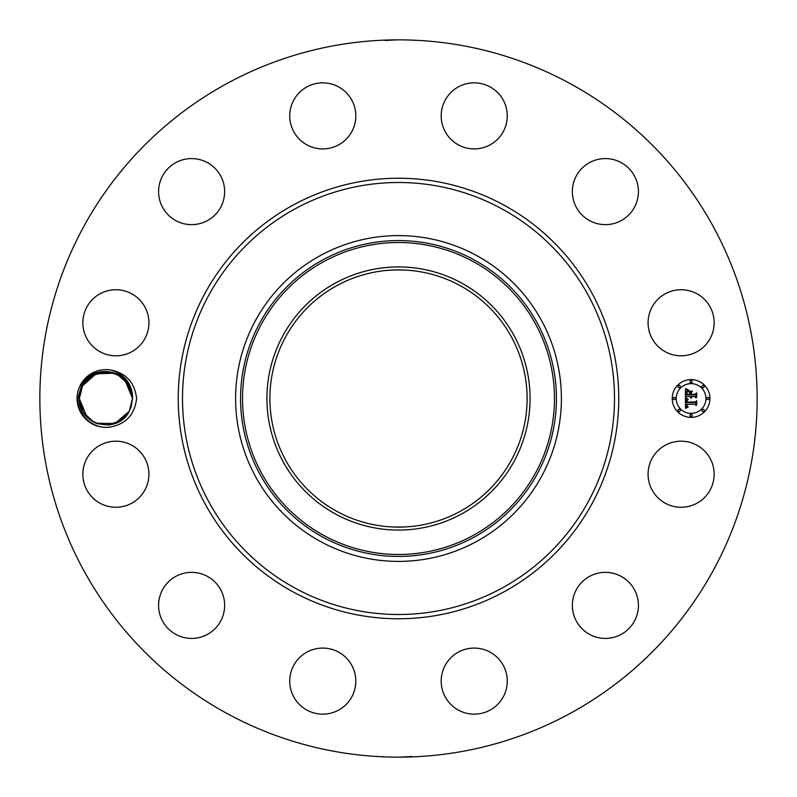 <?xml version="1.0" encoding="UTF-8"?>
<svg xmlns="http://www.w3.org/2000/svg" width="797" height="797" viewBox="0 0 797 797"><rect width="100%" height="100%" fill="white"/><g stroke="black" fill="none" stroke-linecap="round" stroke-linejoin="round"><path stroke-width="1.2" d="M226.557 713.245A358.65 358.65 0 0 1 83.755 226.557A358.65 358.65 0 0 1 570.443 83.755A358.65 358.65 0 0 1 713.245 570.443A358.65 358.65 0 0 1 226.557 713.245M410.704 40.059L413.155 40.149M412.886 40.139L410.923 40.069M409.26 40.009L408.363 39.989M405.763 39.92L402.375 39.87M397.354 39.85L385.17 40.488M386.864 40.039L385.678 40.079M396.328 39.86L398.47 39.85M386.296 756.941L383.845 756.851M384.114 756.861L386.077 756.931M387.74 756.991L388.637 757.011M391.237 757.08L394.625 757.13M399.646 757.15L411.83 756.512M410.136 756.961L411.322 756.921M400.672 757.14L398.53 757.15M80.597 384.672A28.851 28.851 0 0 1 111.221 370.137C124.412 374.53 131.465 383.158 132.392 396.029A26.59 26.59 0 0 0 132.172 394.316C130.25 369.938 92.99 362.396 81.543 385.18L77.907 398.46C77.01 415.446 94.355 430.41 111.211 426.863A28.851 28.851 0 0 1 80.597 384.672M111.221 370.137C126.334 373.345 134.783 382.799 136.596 398.5C134.773 414.221 126.315 423.675 111.211 426.863M710.107 490.065A33.036 33.036 0 0 1 665.276 503.216A33.036 33.036 0 0 1 652.125 458.385A33.036 33.036 0 0 1 696.947 445.234A33.036 33.036 0 0 1 710.107 490.065M588.196 577.177A33.036 33.036 0 0 1 633.595 588.196A33.036 33.036 0 0 1 622.577 633.595A33.036 33.036 0 0 1 577.177 622.577A33.036 33.036 0 0 1 588.196 577.177M473.448 648.091A33.036 33.036 0 0 1 507.251 680.329A33.036 33.036 0 0 1 475.002 714.142A33.036 33.036 0 0 1 441.199 681.893A33.036 33.036 0 0 1 473.448 648.091M338.615 652.125A33.036 33.036 0 0 1 351.766 696.947A33.036 33.036 0 0 1 306.935 710.107A33.036 33.036 0 0 1 293.784 665.276A33.036 33.036 0 0 1 338.615 652.125M219.823 588.196A33.036 33.036 0 0 1 208.804 633.595A33.036 33.036 0 0 1 163.405 622.577A33.036 33.036 0 0 1 174.423 577.177A33.036 33.036 0 0 1 219.823 588.196M148.909 473.448A33.036 33.036 0 0 1 116.671 507.251A33.036 33.036 0 0 1 82.858 475.002A33.036 33.036 0 0 1 115.107 441.199A33.036 33.036 0 0 1 148.909 473.448M144.875 338.615A33.036 33.036 0 0 1 100.053 351.766A33.036 33.036 0 0 1 86.893 306.935A33.036 33.036 0 0 1 131.724 293.784A33.036 33.036 0 0 1 144.875 338.615M208.804 219.823A33.036 33.036 0 0 1 163.405 208.804A33.036 33.036 0 0 1 174.423 163.405A33.036 33.036 0 0 1 219.823 174.423A33.036 33.036 0 0 1 208.804 219.823M323.552 148.909A33.036 33.036 0 0 1 289.749 116.671A33.036 33.036 0 0 1 321.998 82.858A33.036 33.036 0 0 1 355.801 115.107A33.036 33.036 0 0 1 323.552 148.909M458.385 144.875A33.036 33.036 0 0 1 445.234 100.053A33.036 33.036 0 0 1 490.065 86.893A33.036 33.036 0 0 1 503.216 131.724A33.036 33.036 0 0 1 458.385 144.875M577.177 208.804A33.036 33.036 0 0 1 588.196 163.405A33.036 33.036 0 0 1 633.595 174.423A33.036 33.036 0 0 1 622.577 219.823A33.036 33.036 0 0 1 577.177 208.804M648.091 323.552A33.036 33.036 0 0 1 680.329 289.749A33.036 33.036 0 0 1 714.142 321.998A33.036 33.036 0 0 1 681.893 355.801A33.036 33.036 0 0 1 648.091 323.552M691.079 417.379A18.879 18.879 0 0 1 672.21 398.5A18.879 18.879 0 0 1 691.079 379.621A18.879 18.879 0 0 1 709.958 398.5A18.879 18.879 0 0 1 691.079 417.379M460.158 285.635A128.606 128.606 0 0 1 511.365 460.158A128.606 128.606 0 0 1 336.842 511.365A128.606 128.606 0 0 1 285.635 336.842A128.606 128.606 0 0 1 460.158 285.635M405.593 526.907L403.631 527.006M403.402 527.006L398.5 527.106M391.407 526.907L393.369 527.006M393.598 527.006L402.883 527.026M405.593 270.093L403.631 269.994M403.402 269.994L394.117 269.974M391.407 270.093L393.369 269.994M393.598 269.994L398.5 269.894M335.417 283.035A131.575 131.575 0 0 0 283.035 461.583A131.575 131.575 0 0 0 461.583 513.965A131.575 131.575 0 0 0 513.965 335.417A131.575 131.575 0 0 0 335.417 283.035M132.392 396.029L132.501 398.44L129.253 411.242L132.501 398.56L132.172 394.316M476.596 255.538A162.907 162.907 0 0 1 541.462 476.596A162.907 162.907 0 0 1 320.404 541.462A162.907 162.907 0 0 1 255.538 320.404A162.907 162.907 0 0 1 561.407 398.5A162.907 162.907 0 0 1 320.404 541.462A162.907 162.907 0 0 1 320.404 255.538A162.907 162.907 0 0 1 476.596 255.538M132.501 398.56C134.155 371.87 93.598 361.838 82.589 385.758L80.686 390.102L82.589 385.758C93.568 361.898 134.026 371.8 132.501 398.44L131.146 406.888L129.253 411.242C117.976 435.242 77.767 425.08 79.331 398.44L82.589 385.758L79.331 398.56C77.897 425.14 117.996 435.182 129.253 411.242L132.501 398.44L130.459 388.269M127.51 382.988L125.179 380.169M113.642 373.066L112.546 372.757M98.459 372.986L95.7 373.952M90.001 377.2L87.54 379.292M131.963 393.15L130.857 389.295M128.994 385.29L127.978 383.666M125.288 380.289L123.784 378.804M100.651 372.438L96.497 373.634M92.801 375.367L88.676 378.256M691.079 383.626A14.874 14.874 0 0 1 705.953 398.5A14.874 14.874 0 0 1 691.079 413.374A14.874 14.874 0 0 1 676.215 398.5A14.874 14.874 0 0 1 691.079 383.626M674.212 397.354A1.146 1.146 0 0 1 675.348 398.5A1.146 1.146 0 0 1 674.212 399.646A1.146 1.146 0 0 1 673.067 398.5A1.146 1.146 0 0 1 674.212 397.354M691.079 380.478A1.146 1.146 0 0 1 692.224 381.624A1.146 1.146 0 0 1 691.079 382.769A1.146 1.146 0 0 1 689.943 381.624A1.146 1.146 0 0 1 691.079 380.478M679.154 385.419A1.146 1.146 0 0 1 680.299 386.565A1.146 1.146 0 0 1 679.154 387.711A1.146 1.146 0 0 1 678.008 386.565A1.146 1.146 0 0 1 679.154 385.419M707.955 397.354A1.146 1.146 0 0 1 709.101 398.5A1.146 1.146 0 0 1 707.955 399.646A1.146 1.146 0 0 1 706.809 398.5A1.146 1.146 0 0 1 707.955 397.354M703.014 385.419A1.146 1.146 0 0 1 704.159 386.565A1.146 1.146 0 0 1 703.014 387.711A1.146 1.146 0 0 1 701.868 386.565A1.146 1.146 0 0 1 703.014 385.419M691.079 416.522A1.146 1.146 0 0 1 689.943 415.376A1.146 1.146 0 0 1 691.079 414.231A1.146 1.146 0 0 1 692.224 415.376A1.146 1.146 0 0 1 691.079 416.522M679.154 411.581A1.146 1.146 0 0 1 678.008 410.435A1.146 1.146 0 0 1 679.154 409.289A1.146 1.146 0 0 1 680.299 410.435A1.146 1.146 0 0 1 679.154 411.581M703.014 411.581A1.146 1.146 0 0 1 701.868 410.435A1.146 1.146 0 0 1 703.014 409.289A1.146 1.146 0 0 1 704.159 410.435A1.146 1.146 0 0 1 703.014 411.581M86.375 416.522L91.416 420.786L96.048 423.187L93.857 422.191L83.237 412.368L79.331 398.56L80.367 405.842L79.331 398.56C77.897 425.14 117.996 435.182 129.253 411.242L131.146 406.898L129.253 411.242L114.977 423.496L96.198 423.247M83.167 412.268L81.085 407.984L83.167 412.268L81.085 407.984L83.167 412.268L81.085 407.984L83.167 412.268L86.654 416.821L83.167 412.268L81.085 407.994M87.132 417.309L91.974 421.135L97.543 423.735M123.844 418.136L129.253 411.242L120.467 420.746L108.143 424.99L115.983 423.107L124.541 417.469L117.717 422.32M80.796 389.793L79.331 398.201M81.125 408.094L83.207 412.318L86.743 416.921L83.207 412.318L81.125 408.094M86.963 417.14L79.331 398.56L80.686 390.112L82.589 385.758L86.086 380.797L82.589 385.758L80.686 390.102L82.589 385.758L96.038 373.813L114.081 373.195M87.222 417.399L91.456 420.806L97.652 423.765L108.113 425L97.662 423.775L91.456 420.806L95.241 422.848M111.988 424.383L108.193 424.99L111.988 424.383L108.193 424.99L111.988 424.383L108.193 424.99L97.732 423.795L108.193 424.99L111.988 424.383L119.729 421.224L124.143 417.857M113.662 373.066L95.839 373.903L82.589 385.758L86.186 380.687L82.589 385.758C93.568 361.898 134.026 371.8 132.501 398.44L131.475 391.158L132.501 398.44L124.81 379.79L132.501 398.44L131.146 406.888L129.253 411.242L124.193 417.807L128.656 412.278L124.193 417.807L129.253 411.242L131.146 406.898L129.253 411.242L124.183 417.817L128.666 412.268L124.193 417.807L128.656 412.278L124.193 417.807L129.253 411.242L131.146 406.898L129.253 411.242C117.996 435.182 77.897 425.14 79.331 398.56L80.387 405.912L79.331 398.56L80.387 405.912L79.331 398.56L80.367 405.842L79.331 398.56L80.686 390.112L82.589 385.758C93.568 361.898 134.026 371.8 132.501 398.44L131.445 391.088L132.501 398.44L128.048 383.775L117.637 374.64L115.784 373.813L117.956 374.799L114.15 373.215L120.387 376.194L116.721 374.201M685.44 398.49L687.931 399.686L686.436 400.592L686.177 402.585L695.123 402.684L696.02 401.708L696.02 405.484L695.054 404.328L686.845 404.328L687.004 405.862L688.16 406.739L686.934 406.171L686.227 404.328L686.526 406.56L688.08 407.177L685.52 408.373L685.44 398.49M685.958 397.972L688.289 399.387L685.958 397.972M687.243 400.174L686.855 402.017L695.143 402.027L696.698 400.712L696.698 404.926L696.468 401.17L695.213 402.276L686.615 402.276L687.243 400.174M685.44 397.733L685.44 389.175L687.911 390.53L686.337 391.845L686.117 394.973L689.983 394.973L689.983 394.465L686.576 394.465L687.413 391.038L686.795 394.266L689.983 394.266L689.983 393.021L688.588 391.696L692.045 391.696L690.67 393.08L690.67 394.973L694.835 394.973L695.901 393.917L695.901 397.962L694.835 396.617L691.288 396.617L691.587 397.892L690.67 396.617L691.148 398.251L689.983 396.617L686.496 396.617L685.44 397.733M685.938 388.547L688.459 390.032L685.938 388.547M688.877 391.098L692.444 391.098L688.877 391.098M691.368 392.572L691.368 394.266L694.894 394.266L696.698 392.811L696.698 397.583L696.468 393.27L694.994 394.465L691.148 394.465L691.368 392.572M130.728 388.936L131.465 391.128L128.626 384.682L130.718 388.906L128.626 384.682L130.718 388.906L128.626 384.682L130.718 388.906L128.626 384.682L125.079 380.069M114.101 373.205L103.64 372.01L99.854 372.617M95.789 373.913L92.113 375.776L95.799 373.913M124.611 379.591L120.377 376.194L114.18 373.225L103.72 372L95.859 373.893L82.589 385.758L80.686 390.102L82.589 385.758C93.568 361.898 134.026 371.8 132.501 398.44L131.475 391.168L132.501 398.44L129.084 385.449L119.839 375.855L129.084 385.449L132.501 398.44C134.026 371.8 93.568 361.898 82.589 385.758L87.65 379.183L82.589 385.758L80.686 390.102L82.589 385.758L88.009 378.854M130.758 389.016L128.666 384.732M124.86 379.84L132.501 398.44L131.455 391.088L132.501 398.44L124.82 379.81L132.501 398.44L131.475 391.168L132.501 398.44L131.475 391.168L132.501 398.44L124.999 379.99M119.869 375.865L115.784 373.813M117.777 374.71L120.377 376.194L114.15 373.215L120.387 376.194L114.18 373.225L103.73 372L94.176 374.65M87.222 417.409L91.456 420.806L96.048 423.187L91.994 421.145M86.086 380.797L82.589 385.758L91.366 376.254L101.857 372.229M116.043 423.087L119.729 421.224M94.444 422.48L97.652 423.775M132.501 398.829L131.047 407.187M109.966 424.781L118.125 422.121M108.721 372.06L94.056 374.71M117.388 374.52L116.173 373.972M80.377 405.872L81.105 408.064L80.377 405.872M128.925 411.82L124.183 417.817L129.253 411.242L131.146 406.898L129.253 411.242L125.747 416.203L129.253 411.242L131.146 406.898L129.253 411.242L124.183 417.817L129.253 411.242L131.146 406.898L129.253 411.242L124.183 417.817L128.666 412.268L124.193 417.807L128.656 412.278L124.193 417.807L129.253 411.242L131.156 406.849M82.021 410.156L79.331 398.56L87.022 417.21L79.331 398.56L80.387 405.912L79.331 398.56L80.387 405.912L79.331 398.56L80.387 405.912L79.331 398.56L80.387 405.912L79.331 398.56L80.387 405.912L79.331 398.56L80.686 390.112L79.331 398.56L80.387 405.912L79.331 398.56L80.686 390.112L82.589 385.758L80.686 390.102L82.589 385.758L86.186 380.687L82.589 385.758L80.686 390.102L82.589 385.758L87.65 379.183L82.589 385.758L86.186 380.687L82.589 385.758L80.686 390.102L82.589 385.758L80.686 390.102L82.589 385.758L87.65 379.183L83.177 384.722M124.701 379.681L120.417 376.214L124.721 379.701M93.717 374.879L87.77 379.063M79.331 398.171L80.786 389.813L79.331 398.171M117.368 374.51L116.053 373.923L117.368 374.51M111.929 424.402L108.143 424.99L115.983 423.107L119.67 421.254L117.677 422.34M120.387 376.194L116.91 374.291M95.849 373.893L87.291 379.531M128.656 412.278L125.657 416.313L128.656 412.278L125.657 416.313L129.253 411.242L131.146 406.898L129.253 411.242L124.183 417.817L129.253 411.242L131.146 406.898L129.253 411.242L131.146 406.898L129.253 411.242L124.183 417.817L128.666 412.268M124.85 379.83L132.501 398.44L131.445 391.088L132.501 398.44L131.475 391.168L132.501 398.44L124.83 379.82L132.501 398.44L131.475 391.158L132.501 398.44L124.82 379.81L132.501 398.44L131.475 391.158L132.501 398.44M130.718 388.906L128.626 384.682M97.563 423.735L93.877 422.211M80.676 390.151L82.589 385.758L87.65 379.183L82.589 385.758L80.686 390.102L82.589 385.758L86.186 380.687L82.589 385.758L80.686 390.102L82.589 385.758L87.65 379.183L82.589 385.758L86.186 380.687L82.589 385.758L80.686 390.102L82.589 385.758L87.65 379.183M103.69 372.01L99.904 372.597M115.983 423.107L117.687 422.34M96.905 423.516L91.456 420.806L96.497 423.366M129.253 411.242L131.146 406.898L129.253 411.242L124.183 417.817L129.253 411.242L131.146 406.898L129.253 411.242L124.183 417.817M87.012 417.19L79.331 398.56L80.358 405.842L79.331 398.56L86.993 417.17M120.447 376.234L119.929 375.905M117.637 374.64L116.123 373.952L117.637 374.64M79.331 398.56L80.358 405.842M103.64 372.01L99.844 372.617M504.102 205.208A220.261 220.261 0 0 1 591.792 504.102A220.261 220.261 0 0 1 292.897 591.792A220.261 220.261 0 0 1 205.208 292.897A220.261 220.261 0 0 1 504.102 205.208M502.06 208.944A215.997 215.997 0 0 1 588.056 502.06A215.997 215.997 0 0 1 294.94 588.056A215.997 215.997 0 0 1 208.944 294.94A215.997 215.997 0 0 1 502.06 208.944M323.721 261.615A155.983 155.983 0 0 0 261.615 473.279A155.983 155.983 0 0 0 473.279 535.385A155.983 155.983 0 0 0 535.385 323.721A155.983 155.983 0 0 0 323.721 261.615M322.785 259.912A157.916 157.916 0 0 0 259.912 474.215A157.916 157.916 0 0 0 474.215 537.088A157.916 157.916 0 0 0 537.088 322.785A157.916 157.916 0 0 0 322.785 259.912M413.942 40.537L413.374 40.159M383.058 756.463L383.626 756.841"/></g></svg>
